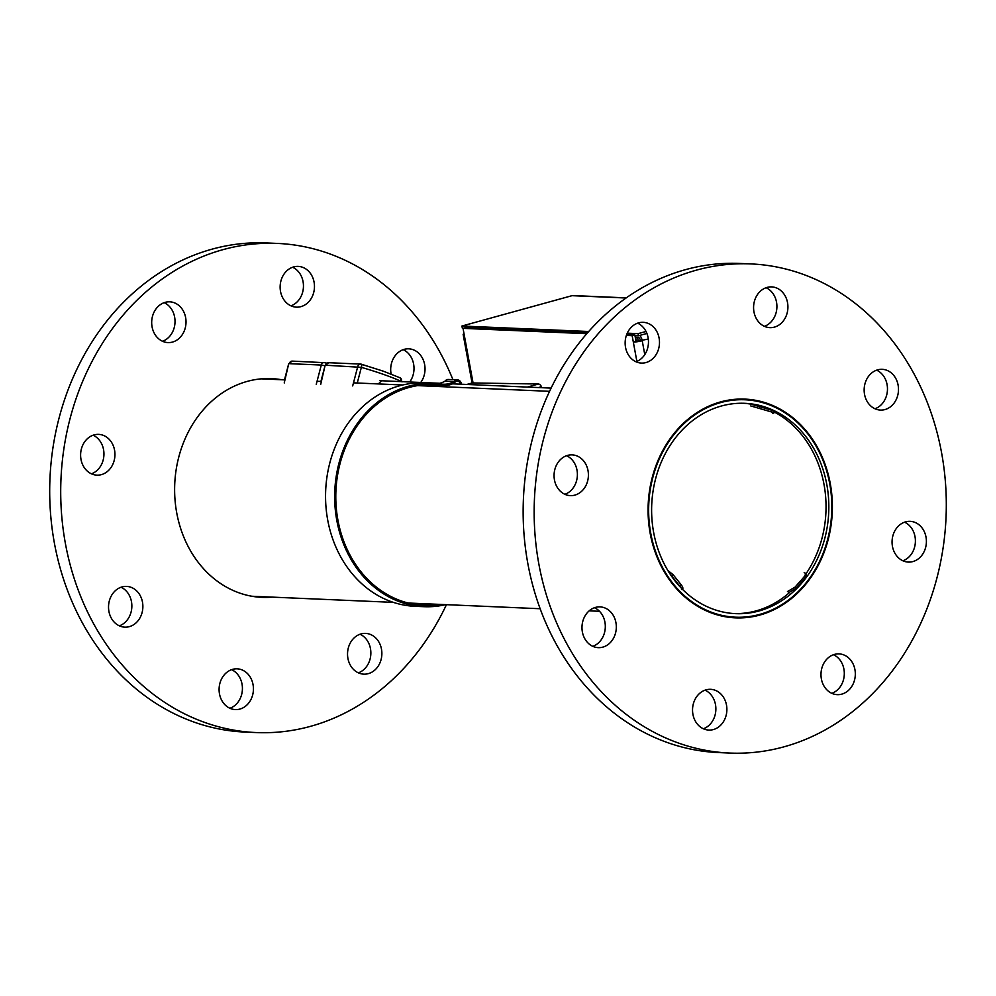 <?xml version="1.0" encoding="UTF-8"?>
<svg xmlns="http://www.w3.org/2000/svg" width="996" height="996" viewBox="0 0 996 996"><rect width="100%" height="100%" fill="white"/><g stroke="black" fill="none" stroke-linecap="round" stroke-linejoin="round"><path stroke-width="1.49" d="M720.108 402.745A108.801 91.557 -87.5 0 1 744.933 399.782A108.801 91.557 -87.5 0 1 831.486 497.627A108.801 91.557 -87.5 0 1 760.359 614.221A108.801 91.557 -87.5 0 1 735.521 617.184A108.801 91.557 -87.5 0 1 648.969 519.352A108.801 91.557 -87.5 0 1 720.108 402.745M720.768 406.181A105.265 88.582 92.5 0 0 651.932 518.991A105.265 88.582 92.5 0 0 735.683 613.648A105.265 88.582 92.5 0 0 759.699 610.785A105.265 88.582 92.5 0 0 828.523 497.975A105.265 88.582 92.5 0 0 744.784 403.318A105.265 88.582 92.5 0 0 720.768 406.181M751.196 404.264L771.377 410.103C774.34 411.186 774.913 411.734 773.108 411.746M750.772 405.945L770.954 411.784C773.942 412.867 774.515 413.415 772.684 413.427L773.755 413.228L774.178 411.572M787.463 591.562L794.995 587.179L803.685 577.356C805.889 574.605 806.05 573.036 804.17 572.663M667.818 570.434L673.134 574.717L681.276 584.876C683.331 587.702 683.405 589.221 681.513 589.42M681.638 588.462L669.847 573.659M805.166 573.92C807.046 574.294 806.885 575.85 804.681 578.601L796.003 588.424L788.471 592.807M737.762 399.135A8.354 1.121 14.6 0 1 738.497 399.446A8.354 1.121 14.6 0 1 738.634 399.521M445.648 604.634A111.789 94.072 -87.5 0 1 423.923 606.689A111.789 94.072 -87.5 0 1 335.005 506.342A111.789 94.072 -87.5 0 1 407.787 386.436A111.789 94.072 -87.5 0 1 433.596 383.311A111.789 94.072 -87.5 0 1 441.44 384.045A27.203 22.883 -87.5 0 0 443.345 384.232A27.203 22.883 -87.5 0 0 449.619 383.472A27.203 22.883 -87.5 0 0 454.089 381.58A4.98 4.196 -87.5 0 1 457.438 379.862A4.98 4.196 -87.5 0 1 461.385 384.12A27.203 22.883 92.5 0 0 461.422 384.219M433.596 383.311L424.483 382.925A111.789 94.072 92.5 0 0 398.686 386.037A111.789 94.072 92.5 0 0 325.904 505.943A111.789 94.072 92.5 0 0 414.822 606.29L423.923 606.689M437.991 383.634A27.203 22.883 92.5 0 0 440.518 383.074A27.203 22.883 92.5 0 0 444.975 381.194L454.089 381.58M460.351 384.17A3.785 3.187 92.5 0 0 454.562 382.813A28.56 24.029 -87.5 0 1 449.868 384.792A28.56 24.029 -87.5 0 1 443.282 385.589L434.181 385.191A28.56 24.029 -87.5 0 1 432.177 385.004A110.432 92.927 92.5 0 0 428.977 384.605M443.282 385.589A28.56 24.029 -87.5 0 1 441.278 385.402A110.432 92.927 92.5 0 0 433.534 384.68A110.432 92.927 92.5 0 0 408.049 387.755A110.432 92.927 92.5 0 0 336.138 506.205A110.432 92.927 92.5 0 0 423.985 605.331A110.432 92.927 92.5 0 0 439.958 604.385M419.44 604.995A110.432 92.927 92.5 0 0 430.857 603.999M444.975 381.194A4.98 4.196 -87.5 0 1 448.337 379.464L457.438 379.862M789.305 592.745A105.265 88.582 -87.5 0 1 787.226 594.512A105.265 88.582 -87.5 0 1 734.276 613.573M743.377 403.268A105.265 88.582 -87.5 0 1 752.316 404.376M759.711 406.131A105.265 88.582 -87.5 0 1 766.397 408.41M774.091 411.921A105.265 88.582 -87.5 0 1 805.901 573.933M857.73 707.421A244.792 205.998 -87.5 0 1 729.645 753.051A244.792 205.998 -87.5 0 1 542.048 579.087A244.792 205.998 -87.5 0 1 622.724 309.544A244.792 205.998 -87.5 0 1 750.822 263.915A244.792 205.998 -87.5 0 1 938.419 437.879A244.792 205.998 -87.5 0 1 857.73 707.421M729.645 753.051L718.639 752.578A244.792 205.998 -87.5 0 1 531.03 578.614A244.792 205.998 -87.5 0 1 611.718 309.071A244.792 205.998 -87.5 0 1 739.804 263.442L750.822 263.915M592.807 646.329A20.406 17.169 92.5 0 0 597.936 643.366A20.406 17.169 92.5 0 0 605.207 624.168A20.406 17.169 92.5 0 0 594.475 607.722M589.358 610.685A20.406 17.169 -87.5 0 1 600.028 606.888A20.406 17.169 -87.5 0 1 615.665 621.38A20.406 17.169 -87.5 0 1 608.942 643.852A20.406 17.169 -87.5 0 1 598.272 647.649A20.406 17.169 -87.5 0 1 582.635 633.157A20.406 17.169 -87.5 0 1 589.358 610.685M564.894 494.315A20.406 17.169 92.5 0 0 570.011 491.352A20.406 17.169 92.5 0 0 577.282 472.141A20.406 17.169 92.5 0 0 566.562 455.707M561.445 458.67A20.406 17.169 -87.5 0 1 572.115 454.873A20.406 17.169 -87.5 0 1 587.752 469.365A20.406 17.169 -87.5 0 1 581.029 491.825A20.406 17.169 -87.5 0 1 570.347 495.635A20.406 17.169 -87.5 0 1 554.722 481.143A20.406 17.169 -87.5 0 1 561.445 458.67M635.971 361.772A20.406 17.169 92.5 0 0 641.088 358.809A20.406 17.169 92.5 0 0 648.359 339.599A20.406 17.169 92.5 0 0 637.639 323.165M632.522 326.128A20.406 17.169 -87.5 0 1 643.192 322.318A20.406 17.169 -87.5 0 1 658.829 336.822A20.406 17.169 -87.5 0 1 652.106 359.282A20.406 17.169 -87.5 0 1 641.424 363.079A20.406 17.169 -87.5 0 1 625.799 348.588A20.406 17.169 -87.5 0 1 632.522 326.128M764.405 326.327A20.406 17.169 92.5 0 0 769.535 323.364A20.406 17.169 92.5 0 0 776.805 304.166A20.406 17.169 92.5 0 0 766.086 287.732M760.956 290.695A20.406 17.169 -87.5 0 1 771.626 286.885A20.406 17.169 -87.5 0 1 787.263 301.39A20.406 17.169 -87.5 0 1 780.54 323.849A20.406 17.169 -87.5 0 1 769.871 327.647A20.406 17.169 -87.5 0 1 754.233 313.155A20.406 17.169 -87.5 0 1 760.956 290.695M874.974 408.771A20.406 17.169 92.5 0 0 880.091 405.808A20.406 17.169 92.5 0 0 887.361 386.597A20.406 17.169 92.5 0 0 876.642 370.163M871.525 373.127A20.406 17.169 -87.5 0 1 882.195 369.317A20.406 17.169 -87.5 0 1 897.832 383.821A20.406 17.169 -87.5 0 1 891.109 406.281A20.406 17.169 -87.5 0 1 880.427 410.078A20.406 17.169 -87.5 0 1 864.802 395.586A20.406 17.169 -87.5 0 1 871.525 373.127M902.886 560.785A20.406 17.169 92.5 0 0 908.016 557.822A20.406 17.169 92.5 0 0 915.287 538.612A20.406 17.169 92.5 0 0 904.555 522.178M899.438 525.141A20.406 17.169 -87.5 0 1 910.107 521.331A20.406 17.169 -87.5 0 1 925.745 535.836A20.406 17.169 -87.5 0 1 919.022 558.295A20.406 17.169 -87.5 0 1 908.352 562.093A20.406 17.169 -87.5 0 1 892.715 547.601A20.406 17.169 -87.5 0 1 899.438 525.141M831.809 693.328A20.406 17.169 92.5 0 0 836.939 690.365A20.406 17.169 92.5 0 0 844.197 671.155A20.406 17.169 92.5 0 0 833.478 654.721M828.361 657.684A20.406 17.169 -87.5 0 1 839.03 653.886A20.406 17.169 -87.5 0 1 854.668 668.378A20.406 17.169 -87.5 0 1 847.945 690.838A20.406 17.169 -87.5 0 1 837.275 694.648A20.406 17.169 -87.5 0 1 821.638 680.144A20.406 17.169 -87.5 0 1 828.361 657.684M744.174 399.757A109.485 92.13 92.5 0 0 739.455 399.06M687.676 419.515A109.485 92.13 -87.5 0 1 744.971 399.11A109.485 92.13 -87.5 0 1 828.859 476.91A109.485 92.13 -87.5 0 1 792.779 597.451A109.485 92.13 -87.5 0 1 735.496 617.856A109.485 92.13 -87.5 0 1 651.596 540.056A109.485 92.13 -87.5 0 1 687.676 419.515M703.375 728.761A20.406 17.169 92.5 0 0 708.492 725.798A20.406 17.169 92.5 0 0 715.763 706.6A20.406 17.169 92.5 0 0 705.043 690.166M699.927 693.129A20.406 17.169 -87.5 0 1 710.596 689.319A20.406 17.169 -87.5 0 1 726.233 703.823A20.406 17.169 -87.5 0 1 719.51 726.283A20.406 17.169 -87.5 0 1 708.828 730.08A20.406 17.169 -87.5 0 1 693.191 715.589A20.406 17.169 -87.5 0 1 699.927 693.129M730.006 617.433A109.485 92.13 92.5 0 0 734.762 617.147M446.445 604.672A244.792 205.998 -87.5 0 1 384.282 686.929A244.792 205.998 -87.5 0 1 256.196 732.558A244.792 205.998 -87.5 0 1 68.6 558.594A244.792 205.998 -87.5 0 1 149.276 289.052A244.792 205.998 -87.5 0 1 277.361 243.422A244.792 205.998 -87.5 0 1 452.919 379.663M256.196 732.558L245.178 732.085A244.792 205.998 -87.5 0 1 57.581 558.121A244.792 205.998 -87.5 0 1 138.27 288.579A244.792 205.998 -87.5 0 1 266.355 242.949L277.361 243.422M119.358 625.837A20.406 17.169 92.5 0 0 124.475 622.874A20.406 17.169 92.5 0 0 131.746 603.676A20.406 17.169 92.5 0 0 121.026 587.229M115.91 590.192A20.406 17.169 -87.5 0 1 126.579 586.395A20.406 17.169 -87.5 0 1 142.216 600.887A20.406 17.169 -87.5 0 1 135.493 623.359A20.406 17.169 -87.5 0 1 124.811 627.156A20.406 17.169 -87.5 0 1 109.187 612.665A20.406 17.169 -87.5 0 1 115.91 590.192M91.445 473.822A20.406 17.169 92.5 0 0 96.562 470.859A20.406 17.169 92.5 0 0 103.833 451.661A20.406 17.169 92.5 0 0 93.114 435.215M87.984 438.178A20.406 17.169 -87.5 0 1 98.666 434.38A20.406 17.169 -87.5 0 1 114.291 448.872A20.406 17.169 -87.5 0 1 107.568 471.345A20.406 17.169 -87.5 0 1 96.898 475.142A20.406 17.169 -87.5 0 1 81.261 460.65A20.406 17.169 -87.5 0 1 87.984 438.178M162.522 341.279A20.406 17.169 92.5 0 0 167.639 338.316A20.406 17.169 92.5 0 0 174.91 319.106A20.406 17.169 92.5 0 0 164.191 302.672M159.061 305.635A20.406 17.169 -87.5 0 1 169.743 301.825A20.406 17.169 -87.5 0 1 185.368 316.33A20.406 17.169 -87.5 0 1 178.645 338.789A20.406 17.169 -87.5 0 1 167.975 342.587A20.406 17.169 -87.5 0 1 152.338 328.095A20.406 17.169 -87.5 0 1 159.061 305.635M290.957 305.834A20.406 17.169 92.5 0 0 296.073 302.871A20.406 17.169 92.5 0 0 303.344 283.673A20.406 17.169 92.5 0 0 292.625 267.239M287.508 270.202A20.406 17.169 -87.5 0 1 298.178 266.393A20.406 17.169 -87.5 0 1 313.815 280.897A20.406 17.169 -87.5 0 1 307.092 303.357A20.406 17.169 -87.5 0 1 296.41 307.154A20.406 17.169 -87.5 0 1 280.785 292.662A20.406 17.169 -87.5 0 1 287.508 270.202M409.73 381.978A20.406 17.169 92.5 0 0 403.193 349.671M391.117 374.048A20.406 17.169 -87.5 0 1 398.064 352.634A20.406 17.169 -87.5 0 1 408.746 348.824A20.406 17.169 -87.5 0 1 423.686 361.013A20.406 17.169 -87.5 0 1 420.748 382.464M358.361 672.835A20.406 17.169 92.5 0 0 363.478 669.872A20.406 17.169 92.5 0 0 370.749 650.662A20.406 17.169 92.5 0 0 360.029 634.228M354.912 637.191A20.406 17.169 -87.5 0 1 365.582 633.394A20.406 17.169 -87.5 0 1 381.219 647.886A20.406 17.169 -87.5 0 1 374.496 670.345A20.406 17.169 -87.5 0 1 363.814 674.155A20.406 17.169 -87.5 0 1 348.189 659.651A20.406 17.169 -87.5 0 1 354.912 637.191M270.713 379.264A109.485 92.13 92.5 0 0 265.994 378.567M272.319 597.127A109.485 92.13 -87.5 0 1 262.048 597.363A109.485 92.13 -87.5 0 1 178.147 519.563A109.485 92.13 -87.5 0 1 214.227 399.023A109.485 92.13 -87.5 0 1 271.51 378.617A109.485 92.13 -87.5 0 1 281.731 379.737M229.914 708.268A20.406 17.169 92.5 0 0 235.044 705.305A20.406 17.169 92.5 0 0 242.314 686.107A20.406 17.169 92.5 0 0 231.595 669.673M226.466 672.636A20.406 17.169 -87.5 0 1 237.148 668.826A20.406 17.169 -87.5 0 1 252.772 683.331A20.406 17.169 -87.5 0 1 246.049 705.791A20.406 17.169 -87.5 0 1 235.38 709.588A20.406 17.169 -87.5 0 1 219.743 695.096A20.406 17.169 -87.5 0 1 226.466 672.636M256.545 596.94A109.485 92.13 92.5 0 0 261.313 596.654M586.781 333.697L463.04 328.344L465.717 327.609L587.503 332.876M626.671 334.569L634.838 334.93L636.008 341.279L633.319 342.026L632.161 335.664L634.838 334.93M626.36 335.415L632.161 335.664M463.04 328.344L464.198 334.706A6.524 0.921 -10.4 0 1 463.152 334.395L472.079 382.999A5.441 2.839 74.6 0 1 472.527 382.95L538.45 384.02A5.441 2.839 74.6 0 1 541.488 386.709L541.675 387.693M635.274 337.246L638.112 337.37A3.262 1.706 74.6 0 1 640.453 340.62L636.008 341.279M464.024 333.747A6.524 0.921 -10.4 0 0 463.152 334.395M636.88 361.411L633.319 342.026A6.524 0.921 -10.4 0 0 642.221 340.694A6.524 3.399 -105.4 0 0 639.756 335.415M640.453 340.62L648.296 339.014M585.225 332.776L556.739 331.544M471.693 383.174A5.441 2.839 74.6 0 1 472.092 382.999L466.813 384.456M541.488 386.709L538.438 387.556M588.698 331.506L461.932 326.028L462.331 328.145L463.576 328.194M461.932 326.028L572.028 295.675A4.357 3.66 -87.5 0 1 572.986 295.563L626.26 297.866M646.018 331.469L638.1 333.648L627.243 333.174M646.914 333.448L638.498 335.764L638.1 333.648M638.498 335.764L634.975 335.615M637.54 337.345L638.224 341.093M636.357 341.279L635.622 337.258M325.007 365.793L321.297 365.046A3.536 2.976 -87.5 0 1 325.02 362.656A3.536 1.855 -70.6 0 1 325.319 362.706L292.264 361.125L288.691 363.764L284.234 382.962M382.8 371.035L361.461 364.237A3.536 0.685 106.2 0 1 361.56 364.225A3.536 0.685 106.2 0 1 361.361 367.35A70.716 9.474 14.6 0 1 383.821 374.508A70.716 9.474 14.6 0 1 401.4 381.456A3.536 2.776 -65.5 0 0 400.081 377.808L402.035 381.916M352.684 385.925L357.726 366.628A3.536 2.976 -87.5 0 1 360.726 364.088L328.692 362.706A3.536 2.976 92.5 0 0 325.704 365.233L361.361 367.35L357.265 383.012M378.405 383.921L381.443 380.758M328.692 362.706L325.119 365.345L320.662 384.531M759.985 406.219L759.55 407.887M770.954 411.784L771.377 410.103M794.995 587.179L796.003 588.424M804.681 578.601L803.685 577.356M673.134 574.717L672.063 575.925M680.218 586.084L681.276 584.876M441.278 385.402L432.177 385.004M473.063 382.95L464.198 334.706M644.773 354.626L642.221 340.694M467.024 384.468L472.527 382.95M538.45 384.02L527.382 387.07M572.028 295.675L626.061 298.003M316.255 384.344L321.297 365.046L289.263 363.665A3.536 2.976 -87.5 0 1 292.264 361.125M326.103 363.677A3.536 1.855 -70.6 0 0 325.319 362.706L326.725 363.204M400.081 377.808L383.087 371.085L360.726 364.088A3.536 2.976 -87.5 0 1 361.461 364.237M744.933 399.782L734.687 399.346M549.555 391.328L417.561 385.614M402.758 384.979L353.493 382.85M321.459 381.456L317.064 381.269M285.03 379.887L261.238 378.854M735.521 617.184L725.287 616.736M599.492 611.295L589.171 610.847M540.156 608.73L408.148 603.016M393.345 602.368L251.826 596.243M805.254 573.123L806.262 574.368M379.986 380.696L439.734 383.286M452.508 383.834L551.099 388.104M284.483 379.862L288.691 363.764M325.119 365.345L320.924 381.431"/></g></svg>
